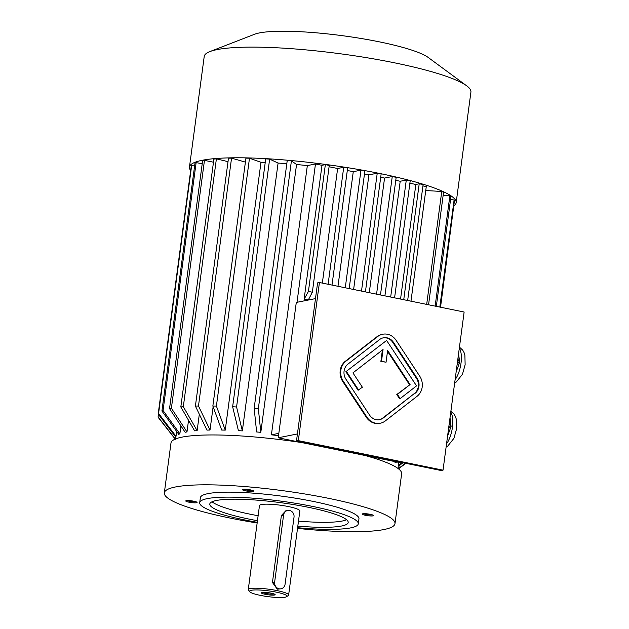 <?xml version="1.0" encoding="UTF-8"?>
<svg xmlns="http://www.w3.org/2000/svg" width="629" height="629" viewBox="0 0 629 629"><rect width="100%" height="100%" fill="white"/><g stroke="black" fill="none" stroke-linecap="round" stroke-linejoin="round"><path stroke-width="0.94" d="M379.311 419.692A10.905 9.836 78.7 0 0 382.77 418.033L414.456 393.455A10.905 9.836 78.7 0 0 416.469 378.344L392.85 342.483A10.905 9.836 78.7 0 0 383.1 337.875M396.797 394.509L399.549 398.692L400.17 398.566L416.54 385.868L386.615 340.446L345.864 371.7L358.074 390.224L362.383 387.236L352.932 372.895L383.061 349.52L381.496 361.274L380.883 361.4L386.057 362.21L387.629 350.455L410.084 384.555L396.797 394.509L397.41 394.383L400.17 398.566M387.511 351.336L409.471 384.673M382.393 350.038L380.883 361.4M443.028 470.162L464.131 312.031L319.43 282.507L298.327 440.638L443.028 470.162L441.181 470.531L296.479 441.008L298.327 440.638M382.691 334.243L382.078 334.369A14.546 13.115 78.7 0 0 377.054 336.672L345.368 361.25A14.546 13.115 78.7 0 0 342.679 381.394L366.298 417.255A14.546 13.115 78.7 0 0 379.712 423.325L380.333 423.207A14.546 13.115 78.7 0 0 385.357 420.895L417.043 396.317A14.546 13.115 78.7 0 0 419.724 376.173L396.105 340.313A14.546 13.115 78.7 0 0 382.691 334.243A14.546 13.115 78.7 0 0 377.667 336.546L345.981 361.125A14.546 13.115 78.7 0 0 343.292 381.276L366.919 417.137A14.546 13.115 78.7 0 0 380.333 423.207M193.834 501.219A5.708 0.873 7.6 0 1 197.026 502.319A5.708 0.873 7.6 0 1 191.302 502.571A5.708 0.873 7.6 0 1 185.846 500.826A5.708 0.873 7.6 0 1 193.834 501.219M187.127 500.574A4.835 0.739 -172.4 0 0 191.436 501.588A4.835 0.739 -172.4 0 0 195.855 501.738M363.609 513.689A4.835 0.739 -172.4 0 0 365.96 514.38A4.835 0.739 -172.4 0 0 372.337 514.86M365.48 515.308A5.708 0.873 7.6 0 1 362.328 513.948A5.708 0.873 7.6 0 1 368.012 513.956A5.708 0.873 7.6 0 1 373.5 515.434A5.708 0.873 7.6 0 1 371.244 515.977A5.708 0.873 7.6 0 1 365.48 515.308M458.58 353.655L459.642 362.375L456.127 372.006M456.984 365.606L457.189 364.049M457.841 359.167L459.642 362.375M458.918 361.872L457.527 364.12M458.179 359.238L458.014 357.893M450.026 417.758L451.087 426.478L447.573 436.109M449.46 421.996L449.287 423.27M449.625 423.341L450.372 425.982L448.634 428.152M451.087 426.478L450.372 425.982M448.43 429.709L448.972 428.223M315.483 298.602L296.29 302.439L278.238 437.776L297.423 433.939M278.238 437.776L402.08 463.046L403.299 462.802M364.482 173.974L368.916 174.878L353.624 289.489M347.302 170.467L353.27 171.686L337.977 286.297M329.085 166.756L337.631 168.493L322.339 283.105M312.346 292.218L308.312 299.954L304.114 299.215L308.43 291.416L312.346 292.218L329.258 165.427L325.35 164.633L308.43 291.416M297.014 302.297L315.467 163.972L321.985 165.301L304.114 299.215M422.947 185.901L426.273 186.585L410.981 301.189M409.88 183.236L415.848 184.454L400.555 299.058M395.767 180.358L400.201 181.262L384.909 295.866M380.71 177.284L384.555 178.07L369.27 292.682M296.542 164.515L291.424 160.796A133.081 20.419 -172.4 0 0 287.241 160.426L254.163 408.3L256.624 431.958A112.717 17.297 7.6 0 1 260.815 432.335L296.542 164.515A112.717 17.297 7.6 0 1 307.337 165.6L271.413 434.843A112.717 17.297 7.6 0 1 278.521 435.645M278.081 163.076L269.644 159.121A133.081 20.419 -172.4 0 0 265.713 158.885L232.644 406.759L238.415 430.668A112.717 17.297 7.6 0 1 242.346 430.896L278.081 163.076A112.717 17.297 7.6 0 1 286.8 163.689M260.98 162.306L249.485 158.217A133.081 20.419 -172.4 0 0 245.931 158.138L212.854 406.012L221.691 430.047A112.717 17.297 7.6 0 1 225.245 430.126L260.98 162.306A112.717 17.297 7.6 0 1 265.241 162.439M213.129 406.751L210.015 430.039A112.717 17.297 7.6 0 0 206.941 430.11L195.407 406.082A133.081 20.419 7.6 0 1 198.481 406.004L210.015 430.039M199.322 414.244L197.136 430.645A112.717 17.297 7.6 0 0 194.636 430.865L180.822 406.955A133.081 20.419 7.6 0 1 183.314 406.727L197.136 430.645M188.535 420.306L186.986 431.911A112.717 17.297 7.6 0 0 185.13 432.28L169.539 408.614A133.081 20.419 7.6 0 1 171.387 408.245L186.986 431.911M180.932 425.904L179.87 433.821A112.717 17.297 7.6 0 0 178.73 434.325L161.92 411.012L194.99 163.139A133.081 20.419 -172.4 0 1 196.13 162.636L163.06 410.509A133.081 20.419 -172.4 0 0 161.92 411.012M176.663 431.455L176.018 436.298A112.717 17.297 7.6 0 0 175.617 436.919L158.178 414.063L191.247 166.19A133.081 20.419 -172.4 0 1 191.648 165.569L158.579 413.442A133.081 20.419 -172.4 0 0 158.178 414.063M398.66 462.346L398.243 465.421A112.717 17.297 7.6 0 1 398.597 466.144L402.804 462.897M394.65 461.529L394.595 461.961A112.717 17.297 7.6 0 1 395.688 462.755L396.679 461.945M257.151 522.998A116.349 17.856 7.6 0 1 164.326 492.877A116.349 17.856 7.6 0 1 282.02 490.573A116.349 17.856 7.6 0 1 394.988 523.65A116.349 17.856 7.6 0 1 383.949 529.539A116.349 17.856 7.6 0 1 297.517 528.384M164.326 492.877L170.978 443.02A116.349 17.856 7.6 0 1 301.716 442.564M364.867 455.451A116.349 17.856 7.6 0 1 401.64 473.794L394.988 523.65M253.18 491.422A5.708 0.873 7.6 0 1 246.34 490.997A5.708 0.873 7.6 0 1 242.495 489.496A5.708 0.873 7.6 0 1 248.18 489.511A5.708 0.873 7.6 0 1 253.668 490.99A5.708 0.873 7.6 0 1 253.18 491.422M257.237 522.322A79.993 12.273 7.6 0 1 199.7 502.673L200.368 497.688A79.993 12.273 7.6 0 1 281.281 496.1A79.993 12.273 7.6 0 1 358.947 518.846L358.278 523.831A79.993 12.273 7.6 0 1 350.691 527.88A79.993 12.273 7.6 0 1 297.603 527.707M271.413 434.843L278.828 433.357M307.337 165.6L315.467 163.972M291.424 160.796L258.346 408.669L260.815 432.335M254.163 408.3A133.081 20.419 7.6 0 1 258.346 408.669M269.644 159.121L236.575 406.994L242.346 430.896M232.644 406.759A133.081 20.419 7.6 0 1 236.575 406.994M249.485 158.217L216.407 406.09L225.245 430.126M212.854 406.012A133.081 20.419 7.6 0 1 216.407 406.09M245.396 162.117L231.551 158.131L198.481 406.004M231.551 158.131A133.081 20.419 -172.4 0 0 228.476 158.209L195.407 406.082M228.02 161.653L216.392 158.854L183.314 406.727M216.392 158.854A133.081 20.419 -172.4 0 0 213.891 159.082L180.822 406.955M171.387 408.245L204.464 160.371A133.081 20.419 7.6 0 0 202.617 160.741L169.539 408.614M204.464 160.371L213.475 162.211M163.06 410.509L179.87 433.821M202.224 163.689L196.13 162.636M158.579 413.442L176.018 436.298M194.613 166.001L191.648 165.569M175.177 439.073L158.437 417.687A133.081 20.419 7.6 0 1 158.076 416.972L175.538 439.278M158.422 414.385L158.076 416.972M405.87 463.321L398.652 468.723M454.075 203.552L440.536 307.219M398.7 468.369L405.532 463.251M398.243 465.421L401.483 462.92M450.568 199.55L454.107 199.967L439.813 307.07M454.107 199.967A133.081 20.419 7.6 0 1 454.46 200.682L440.253 307.156M435.15 306.119L449.861 195.886A133.081 20.419 -172.4 0 1 450.954 196.68L436.322 306.362M394.595 461.961L395.028 461.607M449.861 195.886L443.162 195.289M426.682 304.389L441.755 191.468A133.081 20.419 -172.4 0 1 443.555 192.317L428.553 304.774M441.755 191.468L425.747 190.532M400.201 181.262L406.287 180.043L410.194 180.845L394.587 297.847M406.287 180.043L390.68 297.045M384.555 178.07L392.26 176.529L396.168 177.331L380.474 294.962M392.26 176.529L376.567 294.168M321.985 165.301L325.35 164.633M308.312 299.954L304.405 299.152M337.631 168.493L343.717 167.275L347.625 168.077L332.01 285.079M343.717 167.275L328.102 284.277M353.27 171.686L360.975 170.144L364.883 170.946L349.189 288.585M360.975 170.144L345.274 287.783M407.655 300.513L423.12 184.58L419.213 183.778L403.739 299.711M419.213 183.778L415.848 184.454M368.916 174.878L377.235 173.211L381.143 174.013L365.418 291.895M377.235 173.211L361.502 291.093M190.673 170.522A134.535 20.639 7.6 0 1 189.455 167.102A134.535 20.639 7.6 0 1 379.806 173.494A134.535 20.639 7.6 0 1 456.159 202.687A134.535 20.639 7.6 0 1 454.083 205.667M189.455 167.102L204.221 56.437A134.535 20.639 7.6 0 1 209.866 51.594A134.535 20.639 7.6 0 1 394.572 62.829A134.535 20.639 7.6 0 1 466.742 85.866A134.535 20.639 7.6 0 1 470.924 92.023L456.159 202.687M209.866 51.594L254.58 34.257A90.898 13.948 7.6 0 1 379.373 41.852A90.898 13.948 7.6 0 1 428.145 57.42L466.742 85.866M319.43 282.507L317.582 282.877L296.479 441.008M257.458 520.718A69.811 10.709 7.6 0 1 209.795 504.018A69.811 10.709 7.6 0 1 308.572 507.336A69.811 10.709 7.6 0 1 348.191 522.487A69.811 10.709 7.6 0 1 341.563 526.017A69.811 10.709 7.6 0 1 297.824 526.103M346.587 519.735A69.811 10.709 7.6 0 1 298.484 521.111M258.118 515.725A69.811 10.709 7.6 0 1 212.059 501.785M199.7 502.673A79.993 12.273 7.6 0 1 280.613 501.085A79.993 12.273 7.6 0 1 358.278 523.831M262.56 592.384A6.093 0.936 -172.4 0 0 265.784 593.399A6.093 0.936 -172.4 0 0 273.827 593.996A6.093 0.936 -172.4 0 0 274.102 593.925M274.496 595.01A6.966 1.069 7.6 0 1 266.153 594.491A6.966 1.069 7.6 0 1 261.46 592.667A6.966 1.069 7.6 0 1 268.394 592.683A6.966 1.069 7.6 0 1 275.093 594.484A6.966 1.069 7.6 0 1 274.496 595.01M294.018 517.203A5.818 5.244 78.7 0 0 287.665 510.441A5.818 5.244 78.7 0 0 283.585 515.08L274.653 582.029A5.818 5.244 78.7 0 0 281.014 588.799A5.818 5.244 78.7 0 0 285.086 584.16L294.018 517.203M276.265 592.141A18.909 2.901 7.6 0 1 286.706 596.654A18.909 2.901 7.6 0 1 267.868 596.614A18.909 2.901 7.6 0 1 249.682 591.716A18.909 2.901 7.6 0 1 257.175 589.939A18.909 2.901 7.6 0 1 276.265 592.141M281.014 588.799L277.263 589.169L272.443 582.478L281.383 515.521L283.585 515.08M287.665 510.441L285.77 510.819L281.383 515.521M249.682 591.716L248.439 590.136A20.364 3.121 7.6 0 1 248.258 589.625A20.364 3.121 7.6 0 1 277.067 590.592A20.364 3.121 7.6 0 1 288.625 595.01A20.364 3.121 7.6 0 1 288.318 595.459L286.706 596.654M248.258 589.625L259.478 505.574A20.364 3.121 7.6 0 1 288.286 506.542A20.364 3.121 7.6 0 1 299.844 510.96L288.625 595.01M243.769 489.244A4.835 0.739 -172.4 0 0 246.128 489.928A4.835 0.739 -172.4 0 0 252.504 490.408M415.069 393.329A10.905 9.836 78.7 0 0 417.09 378.218L393.463 342.357A10.905 9.836 78.7 0 0 383.407 337.804A10.905 9.836 78.7 0 0 379.641 339.534L347.955 364.112A10.905 9.836 78.7 0 0 345.934 379.224L369.561 415.085A10.905 9.836 78.7 0 0 379.617 419.637A10.905 9.836 78.7 0 0 383.383 417.908L414.456 393.455M386.615 340.446L345.864 371.7M346.485 371.574L358.687 390.106M381.496 361.274L386.057 362.21M410.084 384.555L397.41 394.383M446.543 443.822A19.004 7.674 -78.5 0 0 452.455 427.256A19.004 7.674 -78.5 0 0 450.765 412.215M455.097 379.719A19.004 7.674 -78.5 0 0 461.01 363.153A19.004 7.674 -78.5 0 0 459.319 348.104M272.443 582.478L274.653 582.029M377.667 336.546L377.054 336.672M345.981 361.125L345.368 361.25M343.292 381.276L342.679 381.394M366.919 417.137L366.298 417.255M417.09 378.218L416.469 378.344M383.383 417.908L382.77 418.033M393.463 342.357L392.85 342.483M175.483 436.746L175.169 439.113M399.038 465.806L398.621 468.927M450.891 411.256L454.162 414.236L455.53 416.736L456.339 419.354L456.583 428.836L453.91 438.358L447.714 446.118L446.134 446.936M459.445 347.145L462.716 350.133L464.084 352.633L464.894 355.243L465.13 364.734L462.464 374.255L456.269 382.015L454.681 382.833"/></g></svg>

